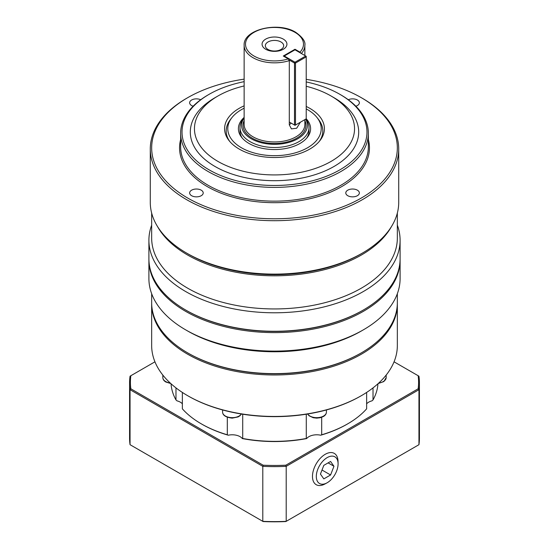 <?xml version="1.0" encoding="UTF-8"?>
<svg xmlns="http://www.w3.org/2000/svg" width="549" height="549" viewBox="0 0 549 549"><rect width="100%" height="100%" fill="white"/><g stroke="black" fill="none" stroke-linecap="round" stroke-linejoin="round"><path stroke-width="0.82" d="M397.339 213.067L397.339 238.019A122.839 70.924 180 0 1 321.508 303.542A122.839 70.924 180 0 1 187.641 288.17A122.839 70.924 180 0 1 151.661 238.019L151.661 213.067M391.458 226.572A122.839 70.924 180 0 1 361.359 255.038A122.839 70.924 180 0 1 187.641 255.038A122.839 70.924 180 0 1 157.542 226.572M397.339 293.708L397.339 302.705A122.839 70.924 180 0 1 361.359 352.856L360.775 353.192A122.008 70.444 0 0 1 188.225 353.192L187.641 352.856A122.839 70.924 180 0 1 151.661 302.705L151.661 293.708M400.097 259.43A125.597 72.516 180 0 1 400.097 260.109L400.097 278.59A125.597 72.516 180 0 1 363.314 329.867L361.359 330.992A122.839 70.924 180 0 1 187.641 330.992L187.641 330.992A122.839 70.924 180 0 1 187.634 330.992M363.314 329.867A125.597 72.516 180 0 1 185.686 329.867L187.641 330.992L185.686 329.867A125.597 72.516 180 0 1 148.903 278.59L148.903 260.109A125.597 72.516 180 0 1 148.903 259.43M151.661 225.152A125.597 72.516 0 0 0 148.903 240.27L148.903 258.757A125.597 72.516 0 0 0 185.686 310.027L185.686 310.027A125.597 72.516 0 0 0 363.314 310.027L363.314 310.027A125.597 72.516 0 0 0 400.097 258.757L400.097 240.27A125.597 72.516 0 0 0 397.339 225.152M148.903 240.27A125.597 72.516 0 0 0 185.686 291.546A125.597 72.516 0 0 0 322.565 307.268A125.597 72.516 0 0 0 400.097 240.27M306.218 79.351A122.839 70.924 180 0 1 361.359 97.715L361.359 97.715A122.839 70.924 180 0 1 361.359 198.011A122.839 70.924 180 0 1 187.641 198.011A122.839 70.924 180 0 1 187.641 97.715L186.66 98.278A124.218 71.72 0 0 0 150.282 148.992L150.282 202.409A124.218 71.72 0 0 0 186.66 253.116A124.218 71.72 0 0 0 186.667 253.116A124.218 71.72 0 0 0 362.333 253.116A124.218 71.72 0 0 0 362.34 253.116A124.218 71.72 0 0 0 398.718 202.409L398.718 148.992A124.218 71.72 0 0 0 362.34 98.278A124.218 71.72 0 0 0 362.333 98.278L361.366 97.715M150.282 148.992A124.218 71.72 0 0 0 186.667 199.699A124.218 71.72 0 0 0 322.037 215.249A124.218 71.72 0 0 0 398.718 148.992M306.218 81.938A92.472 53.39 180 0 1 339.886 94.332A92.472 53.39 180 0 1 339.893 94.332A92.472 53.39 180 0 1 339.886 169.84A92.472 53.39 180 0 1 209.114 169.84A92.472 53.39 180 0 1 209.107 94.332A92.472 53.39 180 0 1 244.133 81.657M209.107 94.332L208.133 94.895A93.852 54.186 0 0 0 180.648 133.215A93.852 54.186 0 0 0 208.133 171.528A93.852 54.186 0 0 0 310.418 183.277A93.852 54.186 0 0 0 368.352 133.215A93.852 54.186 0 0 0 340.867 94.895L339.886 94.332L340.867 94.895M306.218 86.268A80.051 46.219 180 0 1 331.109 96.027L331.109 96.027A80.051 46.219 180 0 1 331.102 161.385A80.051 46.219 180 0 1 217.891 161.385A80.051 46.219 180 0 1 217.891 96.027A80.051 46.219 180 0 1 244.133 85.939M334.032 97.715L331.109 96.027L334.032 97.715A84.196 48.607 180 0 1 334.032 166.457A84.196 48.607 180 0 1 214.968 166.457A84.196 48.607 180 0 1 214.968 97.715L217.891 96.027M244.133 105.84A49.904 28.809 0 0 0 228.947 140.469A49.904 28.809 0 0 0 239.213 149.074A49.904 28.809 0 0 0 320.053 140.469A49.904 28.809 0 0 0 309.787 108.331A49.904 28.809 0 0 0 306.218 106.465M306.218 108.908A46.713 26.97 180 0 1 307.529 109.635A46.713 26.97 180 0 1 317.144 117.692L318.598 119.572A48.305 27.889 180 0 1 319.292 141.409M191.622 195.712A6.787 3.918 180 0 1 189.638 192.939A6.787 3.918 180 0 1 193.824 189.323A6.787 3.918 180 0 1 201.222 190.167A6.787 3.918 180 0 1 203.212 192.939A6.787 3.918 180 0 1 199.019 196.563A6.787 3.918 180 0 1 191.622 195.712M357.378 195.712A6.787 3.918 180 0 1 349.981 196.563A6.787 3.918 180 0 1 345.788 192.939A6.787 3.918 180 0 1 347.778 190.167A6.787 3.918 180 0 1 355.176 189.323A6.787 3.918 180 0 1 359.362 192.939A6.787 3.918 180 0 1 357.378 195.712M348.306 99.74A6.787 3.918 180 0 1 357.378 100.014A6.787 3.918 180 0 1 359.362 102.787A6.787 3.918 180 0 1 355.869 106.211M193.131 106.211A6.787 3.918 180 0 1 189.638 102.787A6.787 3.918 180 0 1 191.622 100.014A6.787 3.918 180 0 1 200.694 99.74M400.097 260.109A125.597 72.516 180 0 1 363.314 311.379A125.597 72.516 180 0 1 185.686 311.379A125.597 72.516 180 0 1 148.903 260.109M185.686 310.027L186.269 310.37A124.774 72.036 0 0 0 362.724 310.37A124.774 72.036 0 0 0 362.731 310.37A124.774 72.036 0 0 0 362.731 310.363L362.731 310.37M360.775 254.022L362.333 253.116L360.775 254.022A122.008 70.444 180 0 1 188.225 254.022L186.66 253.116M280.985 41.978A9.175 5.298 0 0 0 270.986 40.825A9.175 5.298 0 0 0 265.325 45.718A9.175 5.298 0 0 0 268.015 49.465A9.175 5.298 0 0 0 278.014 50.618A9.175 5.298 0 0 0 283.675 45.718A9.175 5.298 0 0 0 280.985 41.978M265.709 49.259A12.435 7.178 180 0 1 265.709 39.109A12.435 7.178 180 0 1 283.291 39.109A12.435 7.178 180 0 1 283.291 49.259A12.435 7.178 180 0 1 265.709 49.259M305.642 119.174A32.913 19.002 180 0 1 291.91 141.45A32.913 19.002 180 0 1 251.229 138.76A32.913 19.002 180 0 1 244.133 117.994M244.133 117.98L243.001 119.449A34.505 19.922 0 0 0 239.995 127.581A34.505 19.922 0 0 0 250.104 141.663A34.505 19.922 0 0 0 287.703 145.986A34.505 19.922 0 0 0 309.005 127.581A34.505 19.922 0 0 0 305.999 119.449L305.745 119.119M289.165 59.978L294.504 63.06L294.504 125.042L289.302 122.036L289.302 60.616L288.287 58.908L283.284 56.019L294.998 49.252L299.994 52.141L300.879 53.212M239.995 127.581L239.995 130.957A34.505 19.922 0 0 0 242.322 138.156M397.339 304.057L397.339 345.527A122.839 70.924 180 0 1 361.359 395.678L360.775 396.014A122.008 70.444 0 0 1 188.225 396.014L187.641 395.678A122.839 70.924 180 0 1 151.661 345.527L151.661 304.057A122.839 70.924 0 0 0 187.641 354.208A122.839 70.924 0 0 0 321.508 369.58A122.839 70.924 0 0 0 397.339 304.057A122.839 70.924 0 0 0 397.332 303.384M151.668 303.384A122.839 70.924 0 0 0 151.661 304.057M182.364 392.439L182.364 408.833A103.514 59.766 180 0 0 201.305 423.849A103.514 59.766 180 0 0 227.313 434.787L227.313 417.309M182.364 403.817A11.042 6.375 0 0 0 180.298 402.156A11.042 6.375 0 0 0 176.984 400.839L175.982 399.94L175.982 387.889M242.72 414.214L242.72 438.473L242.329 438.569A11.042 6.375 0 0 0 232.248 434.787A11.042 6.375 0 0 0 228.288 435.213L227.313 434.787M321.687 417.309L321.687 434.787L320.712 435.213A11.042 6.375 0 0 0 308.95 436.654A11.042 6.375 0 0 0 306.671 438.569L306.28 438.473L306.28 414.214M373.018 387.889L373.018 399.94L372.016 400.839A11.042 6.375 0 0 0 366.636 403.817M317.144 117.692A46.713 26.97 180 0 1 300.989 150.92A46.713 26.97 180 0 1 241.471 147.777A46.713 26.97 180 0 1 231.856 117.692A46.713 26.97 180 0 1 244.133 108.208M244.133 117.431A36.097 20.841 0 0 0 241.546 137.216A36.097 20.841 0 0 0 248.972 143.44A36.097 20.841 0 0 0 307.454 137.216A36.097 20.841 0 0 0 306.218 118.756M306.678 138.156A34.505 19.922 0 0 0 309.005 130.957L309.005 127.581M241.327 413.994A9.662 5.579 180 0 1 232.248 417.665A9.662 5.579 180 0 1 222.585 412.086L222.585 409.952M338.088 463.884A15.399 8.894 -60 0 1 326.875 482.928A15.399 8.894 -60 0 1 316.313 476.457A15.399 8.894 -60 0 1 327.039 457.694A15.399 8.894 -60 0 1 338.088 463.507A15.399 8.894 -60 0 1 338.088 463.884M338.088 463.507L338.026 461.222A18.076 10.438 120 0 0 325.056 454.4A18.076 10.438 120 0 0 312.47 476.422A18.076 10.438 120 0 0 324.864 484.019L326.875 482.928M330.58 461.455L333.964 466.266L330.58 474.981L323.821 478.886L320.438 474.075L323.821 465.36L330.58 461.455M328.11 462.882L333.964 466.266M322.009 470.026L330.58 474.981M394.058 361.818L418.146 375.722A144.092 83.194 180 0 1 418.146 388.809L285.837 465.202A144.092 83.194 180 0 1 263.163 465.202L130.854 388.809A144.092 83.194 180 0 1 130.854 375.722L154.942 361.818M320.712 435.213A102.69 59.285 0 0 0 347.112 424.192L347.695 423.849A103.514 59.766 180 0 1 321.687 434.787M242.329 438.569A102.69 59.285 0 0 0 306.671 438.569M201.305 423.849L201.888 424.192A102.69 59.285 0 0 0 228.288 435.213M263.163 465.202L262.793 466.341L262.793 521.337L263.163 521.55A144.092 83.194 0 0 0 285.837 521.55L286.207 521.337A144.922 83.668 180 0 1 262.793 521.337L130.051 444.697A144.922 83.668 180 0 1 129.578 437.937L129.578 382.941A144.922 83.668 0 0 0 130.051 389.701L262.793 466.341A144.922 83.668 0 0 0 286.207 466.341L418.949 389.701A144.922 83.668 0 0 0 419.422 382.941A144.922 83.668 0 0 0 418.949 376.189L418.146 375.722M418.146 388.809L418.949 389.701L418.949 444.697L286.207 521.337L286.207 466.341L285.837 465.202M130.854 388.809L130.051 389.701L130.051 444.697M130.854 375.722L130.051 376.189A144.922 83.668 0 0 0 129.578 382.941M419.422 382.941L419.422 437.937A144.922 83.668 180 0 1 418.949 444.697M294.998 125.323L294.504 125.042L295.486 125.042L294.998 125.323M306.218 118.845L295.486 125.042L295.486 63.06L294.504 63.06L294.998 62.215L295.486 63.06L306.218 56.863L305.731 56.019L306.218 56.3L306.218 118.845M283.771 56.3L294.998 49.822L305.731 56.019L294.998 62.215L284.258 56.019L284.018 56.437M300.385 122.207L296.673 128.24L291.43 128.885L289.302 124.856L289.302 122.036M229.708 141.409A48.305 27.889 180 0 1 230.402 119.572L231.856 117.692M347.695 423.849A103.514 59.766 180 0 0 366.636 408.833L366.636 392.439M175.982 399.94A103.514 59.766 180 0 1 171.055 383.772M306.28 438.473A103.514 59.766 180 0 1 242.72 438.473M377.945 383.772A103.514 59.766 180 0 1 373.018 399.94M361.359 395.678A122.839 70.924 180 0 1 187.641 395.678L188.225 396.014M294.998 49.822L294.998 49.252M289.302 124.664A8.283 4.783 120 0 0 291.203 123.134M187.641 97.715A122.839 70.924 180 0 1 244.133 79.145M361.359 352.856A122.839 70.924 180 0 1 187.641 352.856L188.225 353.192M368.352 133.215L368.352 146.96A93.852 54.186 180 0 1 310.418 197.022A93.852 54.186 180 0 1 208.133 185.281A93.852 54.186 180 0 1 180.648 146.96L180.648 133.215M180.648 139.528A94.956 54.825 0 0 0 207.357 186.633A94.956 54.825 0 0 0 317.425 196.768A94.956 54.825 0 0 0 368.352 139.528M288.287 58.908A28.987 16.731 180 0 1 254.002 56.019A28.987 16.731 180 0 1 254.002 32.35A28.987 16.731 180 0 1 294.998 32.35A28.987 16.731 180 0 1 299.994 52.141M301.353 53.493A30.367 17.534 0 0 0 304.867 45.313C305.635 41.58 302.574 37.236 295.685 32.281C278.309 21.281 243.07 29.399 244.133 45.313A30.367 17.534 0 0 0 253.027 57.707A30.367 17.534 0 0 0 289.302 60.616M304.867 119.627L304.867 124.424A30.367 17.534 180 0 1 286.118 140.619A30.367 17.534 180 0 1 253.027 136.818A30.367 17.534 180 0 1 244.133 124.424L244.133 45.313M244.133 120.554A31.471 18.165 0 0 0 252.245 138.17A31.471 18.165 0 0 0 290.291 141.038A31.471 18.165 0 0 0 304.867 120.554M170.217 383.01A9.662 5.579 180 0 1 165.654 381.534A9.662 5.579 180 0 1 162.827 377.588L162.827 375.07M307.577 414.008L309.005 415.744L313.253 417.734L316.746 418.132L320.28 417.727L323.361 416.54C325.337 415.373 326.353 413.891 326.415 412.086A9.662 5.579 180 0 1 323.587 416.032A9.662 5.579 180 0 1 309.924 416.032A9.662 5.579 180 0 1 307.673 413.994M386.173 375.07L386.173 377.588A9.662 5.579 180 0 1 378.783 383.01M361.359 97.715L362.34 98.278M170.794 383.545L165.887 382.035C163.911 380.876 162.888 379.393 162.827 377.588M241.423 414.008L239.988 415.751L238.129 416.917L232.248 418.132C225.941 417.425 222.722 415.415 222.585 412.086M326.415 412.086L326.415 409.952M386.173 377.588L383.881 381.541L378.206 383.545M304.867 55.518L304.867 45.313"/></g></svg>
